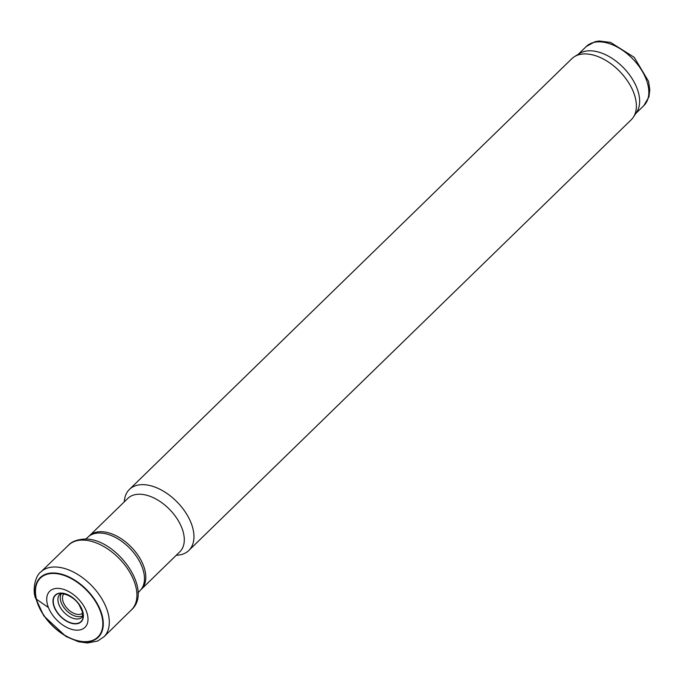 <?xml version="1.0" encoding="UTF-8"?>
<svg xmlns="http://www.w3.org/2000/svg" width="684" height="684" viewBox="0 0 684 684"><rect width="100%" height="100%" fill="white"/><g stroke="black" fill="none" stroke-linecap="round" stroke-linejoin="round"><path stroke-width="1.03" d="M59.149 593.438A18.314 10.935 45.8 0 1 80.25 606.212A18.314 10.935 45.8 0 1 77.07 623.466A18.314 10.935 45.8 0 1 56.037 610.316A18.314 10.935 45.8 0 1 59.149 593.438L59.115 593.225A18.588 11.098 45.8 0 1 80.498 606.409A18.588 11.098 45.8 0 1 77.001 623.757A18.588 11.098 45.8 0 1 55.695 610.196A18.588 11.098 45.8 0 1 59.115 593.225M58.491 588.394A25.231 15.065 45.8 0 1 86.099 610.547A25.231 15.065 45.8 0 1 75.83 630.135A25.231 15.065 45.8 0 1 48.436 607.554A25.231 15.065 45.8 0 1 58.491 588.394M176.207 555.322L178.114 555.134A42.588 25.428 -134.2 0 0 188.818 550.475L631.264 119.734A42.588 25.428 -134.2 0 0 633.393 117.135L636.744 112.039A41.262 24.633 -134.2 0 0 623.543 67.81A41.262 24.633 -134.2 0 0 579.673 53.429L574.492 56.635A42.588 25.428 -134.2 0 0 571.841 58.696L129.404 489.436A42.588 25.428 -134.2 0 0 124.454 500.021L124.214 501.919M633.393 117.135A42.588 25.428 -134.2 0 0 619.772 71.478A42.588 25.428 -134.2 0 0 574.492 56.635M188.818 550.475A42.588 25.428 -134.2 0 0 177.336 502.218A42.588 25.428 -134.2 0 0 129.404 489.436M179.806 551.817A37.269 22.247 -134.2 0 0 169.752 509.597A37.269 22.247 -134.2 0 0 127.814 498.414L89.33 535.88A37.269 22.247 -134.2 0 1 131.268 547.063A37.269 22.247 -134.2 0 1 141.323 589.292L179.806 551.817M59.414 594.798L60.175 594.302C60.816 592.395 72.966 595.063 79.122 604.767L82.208 611.351C82.781 615.01 82.593 617.096 81.618 617.609A15.946 9.525 45.8 0 1 61.97 609.931A15.946 9.525 45.8 0 1 59.328 594.909M48.436 607.554L36.491 599.227A41.16 24.573 45.8 0 1 59.816 574.209A41.16 24.573 45.8 0 1 101.608 615.138A41.16 24.573 45.8 0 1 77.771 640.72A41.16 24.573 45.8 0 1 36.491 599.227M59.824 574.124A41.254 24.633 45.8 0 1 101.702 615.155A41.254 24.633 45.8 0 1 77.779 640.771A41.254 24.633 45.8 0 1 36.432 599.175A41.254 24.633 45.8 0 1 59.824 574.124M59.884 573.756A41.621 24.855 45.8 0 1 102.087 615.215A41.621 24.855 45.8 0 1 77.873 640.976A41.621 24.855 45.8 0 1 36.201 598.962A41.621 24.855 45.8 0 1 59.884 573.756M131.26 610.043C154.259 590.232 115.673 537.299 84.235 539.103C76.728 539.625 71.418 541.719 68.315 545.387A45.118 26.941 45.8 0 1 82.944 540.086A45.118 26.941 45.8 0 1 127.181 568.207A45.118 26.941 45.8 0 1 131.26 610.034L104.165 636.59L97.684 641.028L87.501 642.986L78.549 641.754L65.955 636.462L43.81 615.899L35.269 597.5C32.516 589.676 35.132 575.791 41.049 571.764A45.247 27.009 45.8 0 1 62.167 567.865A45.247 27.009 45.8 0 1 101.608 598.414A45.247 27.009 45.8 0 1 104.156 636.599M586.291 46.486L595.208 41.639L599.218 41.014L610.496 42.374L634.239 57.353L648.577 81.396L649.8 89.886L648.928 96.88L643.849 105.618A41.262 24.633 -134.2 0 0 632.726 58.867A41.262 24.633 -134.2 0 0 586.291 46.486L578.271 54.292M137.988 592.883L140.494 590.138A37.321 22.281 -134.2 0 0 129.9 548.388A37.321 22.281 -134.2 0 0 88.458 536.683L89.33 535.88M61.201 594.003A15.441 9.217 -134.2 0 0 60.739 601.185A15.441 9.217 -134.2 0 0 70.187 613.616A15.441 9.217 -134.2 0 0 82.465 615.848M63.869 593.994A13.398 8.003 -134.2 0 0 62.894 601.014A13.398 8.003 -134.2 0 0 71.743 612.223A13.398 8.003 -134.2 0 0 82.542 613.18M68.315 545.387L41.049 571.764M643.849 105.618L635.838 113.424M140.494 590.138L141.323 589.292M85.645 539.12L88.458 536.683"/></g></svg>
